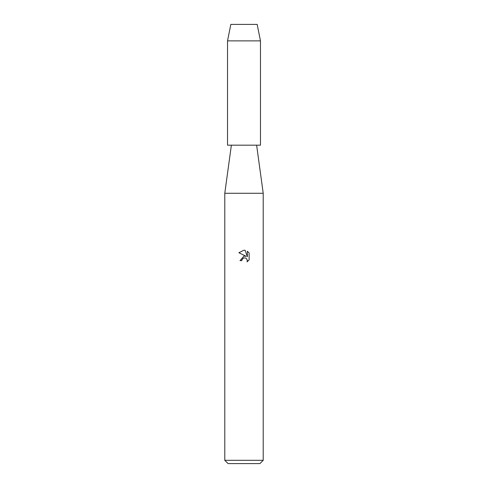 <?xml version="1.0" encoding="UTF-8"?>
<svg xmlns="http://www.w3.org/2000/svg" width="488" height="488" viewBox="0 0 488 488"><rect width="100%" height="100%" fill="white"/><g stroke="black" fill="none" stroke-linecap="round" stroke-linejoin="round"><path stroke-width="0.73" d="M257.176 24.4L230.824 24.4L257.176 24.4L260.47 40.87L260.47 145.18L227.53 145.18L227.53 40.87L260.47 40.87M231.373 145.18L224.785 193.272L263.215 193.272L263.215 460.306L224.785 460.306L228.079 463.6L259.921 463.6L263.215 460.306M243.597 258.036L242.133 259.372L241.841 260.623L240.023 260.623L244 256.078L246.202 256.346L238.864 252.729L244 250.191L245.116 250.314L247.355 256.767L247.355 251.241L249.136 253.04L249.136 259.866L247.074 261.842L247.367 260.604L246.556 258.652L245.659 258.054L244 257.908L245.263 257.926M241.841 260.623L242.024 259.61M247.325 260.159L247.074 261.842L249.136 259.86M249.136 253.04L247.355 251.241M245.116 250.314L244.171 250.198M244 250.191L238.864 252.729M256.627 145.18L263.215 193.272M224.785 193.272L224.785 460.306M230.824 24.4L227.53 40.87"/></g></svg>
